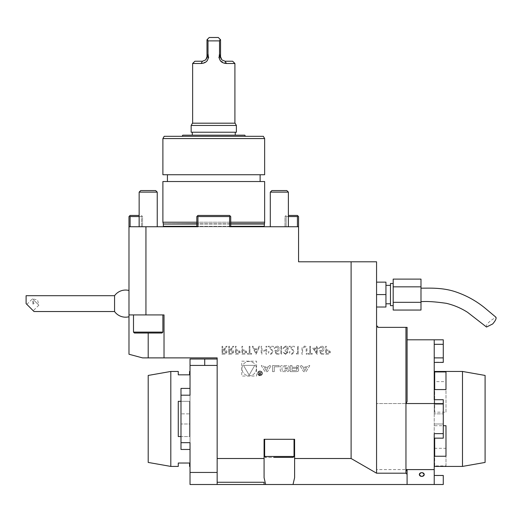 <?xml version="1.0" encoding="UTF-8"?>
<svg xmlns="http://www.w3.org/2000/svg" width="522" height="522" viewBox="0 0 522 522"><rect width="100%" height="100%" fill="white"/><g stroke="black" fill="none" stroke-linecap="round" stroke-linejoin="round"><path stroke-width="0.39" stroke-dasharray="2.61 1.96" d="M229.439 346.282L228.727 346.282L228.727 354.197L232.101 354.086L233.699 352.076C233.464 350.543 232.525 349.831 230.894 349.929L233.797 346.282L232.923 346.282L230.013 349.929L229.439 349.929L229.439 346.282L228.727 346.282L228.727 354.197L232.101 354.086L233.699 352.076C233.464 350.543 232.525 349.831 230.894 349.929L233.797 346.282L232.923 346.282L230.013 349.929L229.439 349.929L229.439 346.282M242.626 346.282L241.914 346.282L241.914 354.197L245.268 354.073L246.789 352.069L245.209 350.06L242.626 349.929L242.626 346.282L241.914 346.282L241.914 354.197L245.268 354.073L246.789 352.069L245.209 350.06L242.626 349.929L242.626 346.282M261.9 346.282L261.196 346.282L261.196 354.197L261.9 354.197L261.9 350.947L265.959 350.947L265.959 354.197L266.67 354.197L266.67 346.282L265.959 346.282L265.959 350.138L261.9 350.138L261.9 346.282L261.196 346.282L261.196 354.197L261.9 354.197L261.9 350.947L265.959 350.947L265.959 354.197L266.67 354.197L266.67 346.282L265.959 346.282L265.959 350.138L261.9 350.138L261.9 346.282M272.556 351.978L270.84 353.583L269.006 351.756L268.295 351.756C268.425 353.368 269.287 354.242 270.879 354.399L273.267 352.043L271.668 349.205L269.685 347.091L273.365 347.091L273.365 346.282L267.988 346.282L271.062 349.557L272.556 351.978L270.84 353.583L269.006 351.756L268.295 351.756C268.425 353.368 269.287 354.242 270.879 354.399L273.267 352.043L271.668 349.205L269.685 347.091L273.365 347.091L273.365 346.282L267.988 346.282L271.062 349.557L272.556 351.978M274.99 350.236L275.805 354.197L279.048 354.197L279.048 353.381L276.36 353.381L275.929 351.299L276.862 351.456C278.435 351.313 279.263 350.451 279.355 348.866C279.231 347.137 278.311 346.21 276.595 346.079L274.18 348.311L274.892 348.311L276.634 346.889L278.644 348.898L276.738 350.64L274.99 350.236L275.805 354.197L279.048 354.197L279.048 353.381L276.36 353.381L275.929 351.299L276.862 351.456C278.435 351.313 279.263 350.451 279.355 348.866C279.231 347.137 278.311 346.21 276.595 346.079L274.18 348.311L274.892 348.311L276.634 346.889L278.644 348.898L276.738 350.64L274.99 350.236M281.586 346.282L280.875 346.282L280.875 354.197L281.586 354.197L281.586 346.282L280.875 346.282L280.875 354.197L281.586 354.197L281.586 346.282M287.165 352.343L285.573 353.583L283.211 352.37L285.567 354.399L287.876 352.337L286.95 350.712L287.811 350.034L288.281 348.631C288.092 347.019 287.178 346.171 285.547 346.079L282.904 348.409L283.616 348.409L284.236 347.319L285.56 346.889L287.57 348.565L285.136 350.236L285.136 351.045L287.165 352.343L285.573 353.583L283.211 352.37L285.567 354.399L287.876 352.337L286.95 350.712L287.811 350.034L288.281 348.631C288.092 347.019 287.178 346.171 285.547 346.079L282.904 348.409L283.616 348.409L284.236 347.319L285.56 346.889L287.57 348.565L285.136 350.236L285.136 351.045L287.165 352.343M293.56 351.978L291.844 353.583L290.01 351.756L289.299 351.756C289.429 353.368 290.291 354.242 291.876 354.399L294.271 352.043L292.666 349.205L290.689 347.091L294.369 347.091L294.369 346.282L288.992 346.282L292.059 349.557L293.56 351.978L291.844 353.583L290.01 351.756L289.299 351.756C289.429 353.368 290.291 354.242 291.876 354.399L294.271 352.043L292.666 349.205L290.689 347.091L294.369 347.091L294.369 346.282L288.992 346.282L292.059 349.557L293.56 351.978M297.514 353.381L296.3 353.381L296.764 354.197L298.225 354.197L298.225 346.282L297.514 346.282L297.514 353.381L296.3 353.381L296.764 354.197L298.225 354.197L298.225 346.282L297.514 346.282L297.514 353.381M302.016 347.743L301.879 354.197L302.59 354.197L302.616 348.402L304.45 346.889L306.16 348.226L306.238 354.197L306.949 354.197L306.949 349.414C307.106 347.495 306.283 346.386 304.489 346.079L302.016 347.743L301.879 354.197L302.59 354.197L302.616 348.402L304.45 346.889L306.16 348.226L306.238 354.197L306.949 354.197L306.949 349.414C307.106 347.495 306.283 346.386 304.489 346.079L302.016 347.743M309.794 346.282L309.794 353.381L308.065 353.381L308.065 354.197L312.228 354.197L312.228 353.381L310.499 353.381L310.499 346.282L309.794 346.282L309.794 353.381L308.065 353.381L308.065 354.197L312.228 354.197L312.228 353.381L310.499 353.381L310.499 346.282L309.794 346.282M316.489 348.109L312.737 348.109L317.2 354.399L317.2 348.918L318.113 348.918L318.113 348.109L317.2 348.109L317.2 346.282L316.489 346.282L316.489 348.109L312.737 348.109L317.056 354.399L317.2 348.918L318.113 348.918L318.113 348.109L317.2 348.109L317.2 346.282L316.489 346.282L316.489 348.109M139.152 215.442L130.108 215.442L128.98 216.571L128.98 314.929L164.025 314.929L133.501 314.929L164.025 314.929L164.025 357.89L217.159 357.89L217.159 484.507L217.159 482.263L264.08 482.263L264.08 484.507L264.08 482.263L264.08 484.507L217.159 484.507L217.159 359.019L204.722 359.019L204.722 365.426L204.722 359.019L204.722 365.426L190.028 365.426L190.028 359.019L204.722 359.019M351.11 458.505L294.604 458.505L294.604 439.283L264.08 439.283L294.604 439.283L294.604 477.721L293.012 484.507L297.429 484.507L277.652 484.507L407.088 484.507L407.088 471.125L407.088 484.507L407.088 474.335L405.959 473.2L376.564 473.2L351.11 458.505L351.11 261.79L376.564 261.79L376.564 326.23L377.7 326.23L377.7 327.359L405.959 327.359L405.959 403.545L376.564 403.545L443.269 403.545L443.269 399.715L434.226 399.715L434.226 469.598L407.088 469.598L407.088 471.125L407.088 469.598L407.088 470.831L405.959 469.598L407.088 469.598M264.08 458.505L264.08 439.283L264.08 477.721L264.08 458.505L217.159 458.505M241.725 361.185L256.57 361.185L256.57 376.029L241.725 376.029L241.725 361.185L256.57 361.185L256.57 376.029L241.725 376.029L241.725 361.185M309.807 365.583L306.127 371.631L303.576 371.631L299.902 365.583L301.742 365.583L302.486 366.816L307.217 366.816L307.96 365.583L309.807 365.583L306.127 371.631L303.576 371.631L299.902 365.583L301.742 365.583L302.486 366.816L307.217 366.816L307.96 365.583L309.807 365.583M298.571 370.274A1.181 1.181 0 0 1 297.651 371.423A8.372 8.372 0 0 1 295.817 371.631L290.252 371.631L290.252 365.583L291.994 365.583L291.994 367.253L296.078 367.253A0.75 0.75 0 0 0 296.829 366.503L296.829 365.583L298.571 365.583L298.571 366.509A1.181 1.181 0 0 1 297.651 367.658A8.372 8.372 0 0 1 296.529 367.827L296.529 367.977A8.372 8.372 0 0 1 297.651 368.154A1.181 1.181 0 0 1 298.571 369.302L298.571 370.274A1.181 1.181 0 0 1 297.651 371.423A8.372 8.372 0 0 1 295.817 371.631L290.252 371.631L290.252 365.583L291.994 365.583L291.994 367.253L296.078 367.253A0.75 0.75 0 0 0 296.829 366.503L296.829 365.583L298.571 365.583L298.571 366.509A1.181 1.181 0 0 1 297.651 367.658A8.372 8.372 0 0 1 296.529 367.827L296.529 367.977A8.372 8.372 0 0 1 297.651 368.154A1.181 1.181 0 0 1 298.571 369.302L298.571 370.274M289.097 370.274A1.181 1.181 0 0 1 288.177 371.423A8.372 8.372 0 0 1 286.337 371.631L283.002 371.631A8.372 8.372 0 0 1 281.169 371.423A1.181 1.181 0 0 1 280.249 370.274L280.249 366.94A1.181 1.181 0 0 1 281.169 365.791A8.372 8.372 0 0 1 283.002 365.583L286.337 365.583A8.372 8.372 0 0 1 288.177 365.791A1.181 1.181 0 0 1 289.097 366.94L289.097 368.91L284.634 368.91L284.634 368.043L287.354 368.043L287.354 367.553A0.75 0.75 0 0 0 286.604 366.803L282.741 366.803A0.75 0.75 0 0 0 281.991 367.553L281.991 369.661A0.75 0.75 0 0 0 282.741 370.411L286.604 370.411A0.75 0.75 0 0 0 287.322 369.883L289.097 369.883L289.097 370.274A1.181 1.181 0 0 1 288.177 371.423A8.372 8.372 0 0 1 286.337 371.631L283.002 371.631A8.372 8.372 0 0 1 281.169 371.423A1.181 1.181 0 0 1 280.249 370.274L280.249 366.94A1.181 1.181 0 0 1 281.169 365.791A8.372 8.372 0 0 1 283.002 365.583L286.337 365.583A8.372 8.372 0 0 1 288.177 365.791A1.181 1.181 0 0 1 289.097 366.94L289.097 368.91L284.634 368.91L284.634 368.043L287.354 368.043L287.354 367.553A0.75 0.75 0 0 0 286.604 366.803L282.741 366.803A0.75 0.75 0 0 0 281.991 367.553L281.991 369.661A0.75 0.75 0 0 0 282.741 370.411L286.604 370.411A0.75 0.75 0 0 0 287.322 369.883L289.097 369.883L289.097 370.274M279.094 366.803L274.265 366.803L274.265 371.631L272.523 371.631L272.523 365.583L279.094 365.583L279.094 366.803L274.265 366.803L274.265 371.631L272.523 371.631L272.523 365.583L279.094 365.583L279.094 366.803M262.396 373.341A2.375 2.375 0 0 1 258.84 375.396A2.375 2.375 0 0 1 258.84 371.286A2.375 2.375 0 0 1 262.396 373.341A2.375 2.375 0 0 1 258.84 375.396A2.375 2.375 0 0 1 258.84 371.286A2.375 2.375 0 0 1 262.396 373.341M268.608 366.816L269.359 365.583L271.199 365.583L267.525 371.631L264.967 371.631L261.294 365.583L263.134 365.583L263.884 366.816L268.608 366.816L269.359 365.583L271.199 365.583L267.525 371.631L264.967 371.631L261.294 365.583L263.134 365.583L263.884 366.816L268.608 366.816M326.328 346.282L325.617 346.282L325.617 354.197L328.971 354.073L330.491 352.069L328.912 350.06L326.328 349.929L326.328 346.282L325.617 346.282L325.617 354.197L328.971 354.073L330.491 352.069L328.912 350.06L326.328 349.929L326.328 346.282M319.732 350.236L320.547 354.197L323.79 354.197L323.79 353.381L321.102 353.381L320.678 351.299L321.604 351.456C323.177 351.313 324.005 350.451 324.097 348.866C323.973 347.137 323.053 346.21 321.337 346.079L318.922 348.311L319.634 348.311L321.376 346.889L323.386 348.898L321.48 350.64L319.732 350.236L320.547 354.197L323.79 354.197L323.79 353.381L321.102 353.381L320.678 351.299L321.604 351.456C323.177 351.313 324.005 350.451 324.097 348.866C323.973 347.137 323.053 346.21 321.337 346.079L318.922 348.311L319.634 348.311L321.376 346.889L323.386 348.898L321.48 350.64L319.732 350.236M252.263 346.282L256.119 354.197L259.773 346.282L259.003 346.282L257.829 348.813L254.24 348.813L253.04 346.282L252.263 346.282L256.021 354.197L259.773 346.282L259.003 346.282L257.829 348.813L254.24 348.813L253.04 346.282L252.263 346.282M249.222 346.282L249.222 353.381L247.493 353.381L247.493 354.197L251.656 354.197L251.656 353.381L249.934 353.381L249.934 346.282L249.222 346.282L249.222 353.381L247.493 353.381L247.493 354.197L251.656 354.197L251.656 353.381L249.934 353.381L249.934 346.282L249.222 346.282M236.133 346.282L235.422 346.282L235.422 354.197L238.776 354.073L240.29 352.069L238.711 350.06L236.133 349.929L236.133 346.282L235.422 346.282L235.422 354.197L238.776 354.073L240.29 352.069L238.711 350.06L236.133 349.929L236.133 346.282M222.737 346.282L222.033 346.282L222.033 354.197L225.406 354.086L227.005 352.076C226.763 350.543 225.83 349.831 224.192 349.929L227.103 346.282L226.222 346.282L223.318 349.929L222.737 349.929L222.737 346.282L222.033 346.282L222.033 354.197L225.406 354.086L227.005 352.076C226.763 350.543 225.83 349.831 224.192 349.929L227.103 346.282L226.222 346.282L223.318 349.929L222.737 349.929L222.737 346.282M264.641 181.525L162.897 181.525M230.724 222.222L196.814 222.222M162.897 222.222L264.641 222.222M167.418 181.525L260.119 181.525L167.418 181.525M213.772 136.301L182.113 136.301L213.772 136.301M263.336 136.301L164.202 136.301M162.897 138.565L264.641 138.565M264.641 174.739L162.897 174.739M167.418 174.739L260.119 174.739L167.418 174.739M351.11 261.79L298.558 261.79L298.558 226.744L196.814 226.744L230.724 226.744L230.724 216.571L230.724 226.744L230.724 216.571L230.163 216.004L229.595 216.571L229.595 226.744L230.724 226.744L128.98 226.744L130.108 226.744L130.108 216.571L141.416 216.571L141.416 226.744L128.98 226.744M219.527 53.883L219.527 40.886L208.01 40.886L208.01 53.883L207.534 56.715L206.986 56.715L206.986 39.757L209.244 37.493L218.294 37.493L220.552 39.757L220.552 56.715L221.83 59.86L220.003 56.715L219.527 53.883L218.868 57.355M206.986 56.715L205.707 59.86L202.464 61.237L194.889 61.237M207.534 56.715L205.707 59.86M232.649 61.237L225.073 61.237L221.83 59.86M220.421 60.859L226.431 63.495L225.073 61.237M219.527 40.886L220.173 39.378M207.364 39.378L208.01 40.886M202.653 63.351L207.117 60.865M208.676 57.296L208.01 53.883M192.631 63.495L201.107 63.495L202.464 61.237M226.431 63.495L234.913 63.495M235.076 123.185L192.461 123.185M191.156 125.45L236.381 125.45M236.381 132.229L191.156 132.229M213.772 132.229L192.292 132.229L213.772 132.229M213.772 135.172L192.292 135.172L213.772 135.172M236.381 135.172L191.156 135.172L236.381 135.172M244.772 135.172L182.765 135.172M486.517 327.033C485.832 325.415 487.496 323.105 491.509 320.103L495.9 317.2M420.993 292.653L420.993 301.709L420.993 292.653M420.993 279.107L420.993 310.048M393.183 279.107L393.183 310.048M393.183 302.31L420.993 302.31M393.183 286.839L420.993 286.839M485.095 462.433L485.095 375.442M393.183 294.578L393.183 305.657L393.183 294.578M148.196 375.442L148.196 462.433M424.236 474.531A2.447 1.873 180 0 1 421.789 476.403A2.447 1.873 180 0 1 419.342 474.531A2.447 1.873 180 0 1 421.789 472.651A2.447 1.873 180 0 1 424.236 474.531C422.605 472.058 420.973 472.058 419.342 474.531C420.967 476.951 422.605 476.951 424.236 474.531M434.676 465.931L434.676 448.307L434.676 465.931L445.984 465.931L445.984 448.307L434.676 448.307M445.984 465.931L445.984 448.307M434.676 438.154L434.676 456.241M445.984 425.717L445.984 456.241M434.676 425.717L443.269 425.717M434.676 412.152L434.676 381.628L434.676 412.152L445.984 412.152L445.984 381.628L434.676 381.628M445.984 412.152L445.984 381.628M434.676 371.938L434.676 389.562M445.984 371.938L445.984 389.562M462.485 371.455L462.485 466.42M443.269 362.412L443.269 339.796L434.226 339.796L434.226 413.874L434.226 399.715L443.269 399.715L443.269 404.237L443.269 399.715L434.226 399.715L443.269 399.715M390.469 283.498L390.469 305.657M443.269 413.874L443.269 404.237L443.269 413.874L434.226 413.874L443.269 413.874L443.269 423.994L443.269 413.874M443.269 433.632L434.226 433.632L443.269 433.632L434.226 433.632L434.226 438.154L443.269 438.154L443.269 423.994L434.226 423.994L443.269 423.994L443.269 438.154L434.226 438.154L443.269 438.154L443.269 403.545M180.984 401.314L189.577 401.314L189.577 436.562L189.577 401.314L178.27 401.314L178.27 436.562L189.577 436.562L189.577 401.314L189.577 436.562L180.984 436.562M178.27 401.314L178.27 436.562L178.27 401.314M178.27 371.455L178.27 374.842L189.577 374.842L189.577 371.455M189.577 466.42L189.577 463.027L178.27 463.027L178.27 466.42M170.811 466.42L170.811 371.455M274.037 457.376L293.136 457.376L265.548 457.376L293.136 457.376L294.036 456.469L264.641 456.469L294.036 456.469L264.641 456.469L265.548 457.376M434.226 466.42L434.226 377.817M434.226 344.318L434.226 362.412L434.226 344.318L443.269 344.318M434.226 475.464L434.226 479.986L434.226 475.464L443.269 475.464L434.226 475.464L443.269 475.464L443.269 484.507M407.088 339.796L407.088 401.588L407.088 339.796L434.226 339.796M390.469 294.578L390.469 303.791L390.469 294.578M405.959 403.545L407.088 401.588L407.088 327.359L405.959 327.359M407.088 484.507L434.226 484.507L434.226 469.598M190.028 418.938L190.028 388.414L190.028 423.994L190.028 388.414L190.028 395.193L190.028 388.414L180.984 388.414L180.984 413.874L190.028 413.874L180.984 413.874L180.984 388.414L180.984 442.676L180.984 423.994L190.028 423.994L190.028 442.676L190.028 423.994L180.984 423.994L180.984 413.874L180.984 449.462L180.984 442.676L180.984 449.462L190.028 449.462L190.028 418.938M190.028 371.455L190.028 466.42M32.886 304.091L32.886 300.894L32.886 304.091L32.886 300.894L34.015 303.621L32.886 304.091L34.015 303.621L32.886 300.894L32.886 304.091M26.857 304.378L32.455 298.786L37.577 300.059L38.85 305.181L32.455 298.786L38.85 305.181L33.258 310.773L26.857 304.378L34.015 311.536M376.564 307.014L376.564 294.578L376.564 307.014L385.947 307.014L385.947 282.141L376.564 282.141L376.564 294.578L376.564 282.141M407.088 474.335L407.088 470.831M180.984 442.676L190.028 442.676L180.984 442.676L190.028 442.676L190.028 484.507L217.159 484.507M180.984 395.193L190.028 395.193L180.984 395.193L190.028 395.193L190.028 365.426M161.337 333.016L134.408 333.016L161.337 333.016M273.691 439.283L294.036 439.283L273.691 439.283M405.959 473.2L405.959 469.598L376.564 469.598L376.564 473.2M294.604 458.505L294.604 439.283L264.08 439.283L264.08 477.721L265.665 484.507L293.012 484.507M376.564 326.23L376.564 469.598M253.34 484.507L277.652 484.507L253.34 484.507M217.159 482.263L217.159 472.443L190.028 472.443M264.08 484.507L265.665 484.507M217.159 359.019L217.159 472.443M204.722 365.426L217.159 365.426M134.408 333.016L161.99 333.016L162.897 332.109L133.501 332.109L162.897 332.109L133.501 332.109L134.408 333.016M26.1 303.621L26.1 295.706M128.98 314.929L128.98 354.249L142.545 357.89L164.025 357.89L164.025 326.23L164.025 357.89M376.564 294.578L385.947 294.578M271.858 190.569L286.826 190.569L271.858 190.569L286.826 190.569L288.385 192.129L270.298 192.129L288.385 192.129L288.385 226.744L270.298 226.744L288.385 226.744M157.239 192.129L139.152 192.129L140.712 190.569L155.68 190.569L140.712 190.569L155.68 190.569L157.239 192.129L139.152 192.129L157.239 192.129L157.239 226.744L139.152 226.744L157.239 226.744M114.566 311.536L114.566 295.706M164.025 314.929L164.025 326.23L164.025 314.929M270.298 226.744L270.298 192.129L288.385 192.129M288.385 216.571L286.121 216.571L286.121 226.744L298.558 226.744L298.558 216.571L297.429 215.442L288.385 215.442M230.163 216.004L229.595 215.442L197.942 215.442L229.595 215.442L197.942 215.442L197.375 216.004L197.942 215.442L197.375 216.004L197.942 216.571L229.595 216.571L229.595 226.744L229.595 216.571L230.163 216.004L230.724 216.571L229.595 215.442L230.163 216.004L229.595 216.571L197.942 216.571L197.375 216.004L196.814 216.571L196.814 226.744L197.942 226.744L197.942 216.571L229.595 216.571M128.98 316.756L128.98 290.486L128.98 316.756M145.938 314.929L145.938 226.744M284.992 216.571L286.121 215.442L284.992 216.571L284.992 226.744L284.992 216.571M298.558 226.744L284.992 226.744L286.121 226.744L286.121 216.571L285.56 216.004L286.121 216.571L297.429 216.571L297.997 216.004M142.545 216.571L141.416 215.442L142.545 216.571L142.545 226.744L142.545 216.571M130.108 226.744L142.545 226.744L141.416 226.744L141.416 216.571L141.977 216.004L141.416 216.571L139.152 216.571M129.541 216.004L130.108 216.571M196.814 226.744L196.814 216.571L196.814 226.744L197.942 226.744L196.814 226.744L197.942 226.744L197.942 216.571L197.942 226.744L230.724 226.744M197.375 216.004L196.814 216.571L197.375 216.004L197.942 216.571M297.429 216.571L297.429 226.744M256.341 368.604A7.197 7.197 0 0 1 245.549 374.842A7.197 7.197 0 0 1 245.549 362.372A7.197 7.197 0 0 1 256.341 368.604A7.197 7.197 0 0 1 245.549 374.842A7.197 7.197 0 0 1 245.549 362.372A7.197 7.197 0 0 1 256.341 368.604M249.144 375.103L243.52 365.361L254.769 365.361L249.144 375.103L243.52 365.361L254.769 365.361L249.144 375.103M304.855 370.698L306.636 367.769L303.067 367.769L304.855 370.698L306.636 367.769L303.067 367.769L304.855 370.698M296.078 368.382A0.75 0.75 0 0 1 296.829 369.132A0.75 0.75 0 0 0 296.078 368.382L291.994 368.382L291.994 370.411L296.078 370.411A0.75 0.75 0 0 0 296.829 369.661L296.829 369.132L296.829 369.661A0.75 0.75 0 0 1 296.078 370.411L291.994 370.411L291.994 368.382L296.078 368.382M261.946 373.341A1.925 1.925 0 0 1 259.062 375.005A1.925 1.925 0 0 1 259.062 371.677A1.925 1.925 0 0 1 261.946 373.341A1.925 1.925 0 0 1 259.062 375.005A1.925 1.925 0 0 1 259.062 371.677A1.925 1.925 0 0 1 261.946 373.341M260.347 373.295L261.026 374.098L260.165 374.9L259.101 374.9L259.101 371.997L259.401 373.282L261.215 371.997L260.347 373.295L261.026 374.098L260.165 374.9L259.101 374.9L259.101 371.997L259.401 373.282L261.215 371.997L260.347 373.295M259.401 374.561L260.191 374.561A0.47 0.47 0 0 0 260.661 374.091A0.47 0.47 0 0 0 260.191 373.621L259.401 373.621L259.401 374.561L260.191 374.561A0.47 0.47 0 0 0 260.661 374.091A0.47 0.47 0 0 0 260.191 373.621L259.401 373.621L259.401 374.561M266.246 370.698L268.027 367.769L264.465 367.769L266.246 370.698L268.027 367.769L264.465 367.769L266.246 370.698M329.78 352.069L327.777 353.381L326.328 353.381L326.328 350.745L327.712 350.725L329.78 352.069L327.777 353.381L326.328 353.381L326.328 350.745L327.712 350.725L329.78 352.069M314.133 348.918L316.489 348.918L316.489 352.35L314.133 348.918L316.489 348.918L316.489 352.35L314.133 348.918M254.632 349.629L257.457 349.629L256.061 352.65L254.632 349.629L257.457 349.629L256.061 352.65L254.632 349.629M246.077 352.069L244.074 353.381L242.626 353.381L242.626 350.745L244.009 350.725L246.077 352.069L244.074 353.381L242.626 353.381L242.626 350.745L244.009 350.725L246.077 352.069M239.585 352.069L237.582 353.381L236.133 353.381L236.133 350.745L237.517 350.725L239.585 352.069L237.582 353.381L236.133 353.381L236.133 350.745L237.517 350.725L239.585 352.069M232.988 352.076L230.92 353.381L229.439 353.381L229.439 350.745L230.887 350.732L232.988 352.076L230.92 353.381L229.439 353.381L229.439 350.745L230.887 350.732L232.988 352.076M226.294 352.076L224.225 353.381L222.737 353.381L222.737 350.745L224.192 350.732L226.294 352.076L224.225 353.381L222.737 353.381L222.737 350.745L224.192 350.732L226.294 352.076M230.724 226.294L196.814 226.294M163.347 226.294L264.191 226.294M230.724 224.029L196.814 224.029M163.347 224.029L264.191 224.029M230.724 223.794L196.814 223.794M163.314 223.794L264.223 223.794M220.552 56.715L220.003 56.715M443.269 357.89L434.226 357.89M434.226 404.237L443.269 404.237L434.226 404.237M443.269 438.154L434.226 438.154M148.196 333.016L148.196 357.89M443.269 362.183L434.226 362.183M443.269 475.686L434.226 475.686M264.641 439.283L264.641 456.469M294.036 439.283L294.036 456.469M133.501 314.929L133.501 332.109M162.897 314.929L162.897 332.109M139.152 192.129L139.152 226.744"/><path stroke-width="0.78" d="M196.814 222.222L162.897 222.222L162.897 181.525L264.641 181.525L264.641 222.222L230.724 222.222M162.897 138.565L164.202 136.301L263.336 136.301L264.641 138.565L162.897 138.565L162.897 174.739L264.641 174.739L264.641 138.565M167.418 181.525L167.418 174.739M264.315 226.744L230.724 226.744L264.315 226.744L264.191 226.294L230.724 226.294M196.814 226.744L163.223 226.744L196.814 226.744L196.814 216.571L197.375 216.004L197.942 216.571L197.942 226.744L145.938 226.744L145.938 314.929L128.98 314.929L128.98 354.249L142.545 357.89L217.159 357.89L217.159 458.505L264.08 458.505L264.08 439.283L294.604 439.283L294.604 458.505L351.11 458.505L351.11 261.79L298.558 261.79L298.558 226.744L229.595 226.744L229.595 216.571L197.942 216.571M264.641 222.222L264.191 226.294M202.464 61.237L201.107 63.495L192.631 63.495L194.889 61.237L202.464 61.237L205.707 59.86L207.534 56.715L208.01 53.883C209.094 59.867 206.79 63.071 201.107 63.495L202.653 63.351M220.173 39.378L219.527 40.886L219.527 53.883L220.003 56.715L220.552 56.715L220.552 39.757L218.294 37.493L209.244 37.493L206.986 39.757L206.986 56.715L205.707 59.86M220.552 56.715L221.83 59.86L225.073 61.237L232.649 61.237L234.913 63.495L226.431 63.495C220.754 63.084 218.457 59.88 219.527 53.883M220.003 56.715L221.83 59.86M218.868 57.355L220.421 60.859M207.117 60.865L208.676 57.296M208.01 53.883L208.01 40.886L207.364 39.378M208.01 40.886L219.527 40.886M226.431 63.495L225.073 61.237M192.461 123.185L235.076 123.185L236.381 125.45L191.156 125.45L192.461 123.185M191.156 125.45L191.156 132.229L236.381 132.229L236.381 125.45M182.113 136.301L182.765 135.172L244.772 135.172L245.425 136.301M420.993 288.144C426.383 288.353 440.659 287.12 454.329 291.413C465.448 295.008 475.496 300.418 484.468 307.647L495.9 317.2C496.572 318.427 495.502 320.678 492.683 323.96L486.517 327.033L467.582 312.326C461.076 308.156 454.009 305.155 446.369 303.328C434.917 301.683 426.461 301.148 420.993 301.709M420.993 286.839L420.993 279.107L393.183 279.107L393.183 286.839L420.993 286.839L420.993 310.048L393.183 310.048L393.183 286.839M393.183 302.31L420.993 302.31M462.485 371.455L485.095 375.442L485.095 462.433L462.485 466.42L462.485 371.455L434.226 371.455M170.811 466.42L148.196 462.433L148.196 375.442L170.811 371.455L170.811 466.42L178.27 466.42L178.27 463.027L189.577 463.027L189.577 466.42L190.028 466.42L190.028 449.462L180.984 449.462L180.984 388.414L190.028 388.414L190.028 371.455L189.577 371.455L189.577 374.842L178.27 374.842L178.27 371.455L170.811 371.455M443.269 425.717L445.984 425.717L445.984 456.241L434.676 456.241L434.676 438.154M434.676 389.562L434.676 371.938L445.984 371.938L445.984 389.562L434.676 389.562M407.088 339.796L443.269 339.796L443.269 362.412L434.226 362.412L443.269 362.412M393.183 305.657L390.469 305.657L390.469 283.498L393.183 283.498M434.226 377.817L434.226 399.715L443.269 399.715L443.269 438.154L434.226 438.154L434.226 466.42L462.485 466.42M424.236 474.531A2.447 1.873 0 0 1 421.789 476.403A2.447 1.873 0 0 1 419.342 474.531A2.447 1.873 0 0 1 421.789 472.651A2.447 1.873 0 0 1 424.236 474.531C422.605 476.951 420.973 476.951 419.342 474.531C420.973 472.058 422.605 472.058 424.236 474.531M180.984 436.562L178.27 436.562L178.27 401.314L180.984 401.314M434.226 475.464L443.269 475.464L434.226 475.464L443.269 475.464L443.269 484.507L434.226 484.507L443.269 484.507M434.226 438.154L443.269 438.154M407.088 470.831L405.959 469.598L405.959 403.545L407.088 401.588L407.088 327.359L377.7 327.359L377.7 326.23L376.564 326.23L376.564 261.79L351.11 261.79M405.959 403.545L443.269 403.545M434.226 399.715L434.226 339.796M351.11 458.505L376.564 473.2L405.959 473.2L405.959 469.598L434.226 469.598L434.226 433.632L443.269 433.632M264.641 439.283L264.641 456.469L294.036 456.469L293.136 457.376L274.037 457.376M405.959 473.2L407.088 474.335L407.088 484.507L434.226 484.507L434.226 469.598M405.959 469.598L405.959 327.359M407.088 474.335L407.088 469.598M204.722 359.019L204.722 365.426L190.028 365.426L190.028 359.019L217.159 359.019M264.08 458.505L264.08 477.721L265.665 484.507L190.028 484.507L190.028 472.443L217.159 472.443M180.984 442.676L190.028 442.676L190.028 472.443M190.028 365.426L190.028 395.193L180.984 395.193M33.258 310.773L26.1 303.621L34.015 311.536L26.1 303.621L26.1 295.706L114.566 295.706L114.566 311.536A13.565 13.565 0 0 0 128.98 316.756M376.564 282.141L385.947 282.141L385.947 307.014L376.564 307.014M376.564 473.2L376.564 326.23M407.088 484.507L293.012 484.507L294.604 477.721L294.604 458.505M217.159 484.507L217.159 458.505M265.665 484.507L293.012 484.507M217.159 482.263L264.08 482.263L264.08 484.507M217.159 365.426L204.722 365.426M161.337 333.016L134.408 333.016L133.501 332.109L162.897 332.109L161.99 333.016L161.337 333.016M376.564 294.578L385.947 294.578M145.938 314.929L164.025 314.929L164.025 357.89M271.858 190.569L270.298 192.129L288.385 192.129L286.826 190.569L271.858 190.569L270.298 192.129L270.298 226.744M139.152 192.129L157.239 192.129L155.68 190.569L140.712 190.569L139.152 192.129L139.152 226.744M288.385 215.442L297.429 215.442L297.997 216.004L297.429 216.571L288.385 216.571M128.98 314.929L128.98 216.571L130.108 215.442L139.152 215.442M197.375 216.004L197.942 215.442L229.595 215.442L230.163 216.004L229.595 216.571M128.98 226.744L145.938 226.744M297.429 226.744L297.429 216.571M297.997 216.004L298.558 216.571L298.558 226.744M139.152 216.571L130.108 216.571L129.541 216.004M230.724 226.744L230.724 216.571L230.163 216.004M130.108 216.571L130.108 226.744M196.814 226.294L163.347 226.294L163.223 226.744M264.191 224.029L230.724 224.029M196.814 224.029L163.347 224.029L163.347 226.294M264.223 223.794L230.724 223.794M196.814 223.794L163.347 224.029M206.986 56.715L207.534 56.715M443.269 344.318L434.226 344.318M434.226 357.89L443.269 357.89M148.196 333.016L148.196 357.89M260.119 181.525L260.119 174.739M163.314 223.794L162.897 222.222M234.913 123.185L234.913 63.495M192.631 123.185L192.631 63.495M235.246 135.172L235.246 132.229M192.292 135.172L192.292 132.229M390.469 285.364L385.947 285.364M390.469 303.791L385.947 303.791M264.641 456.469L265.548 457.376M294.036 439.283L294.036 456.469M34.015 311.536L114.566 311.536M133.501 314.929L133.501 332.109M162.897 314.929L162.897 332.109M128.98 290.486A13.565 13.565 0 0 0 114.566 295.706M288.385 192.129L288.385 226.744M157.239 192.129L157.239 226.744"/></g></svg>
